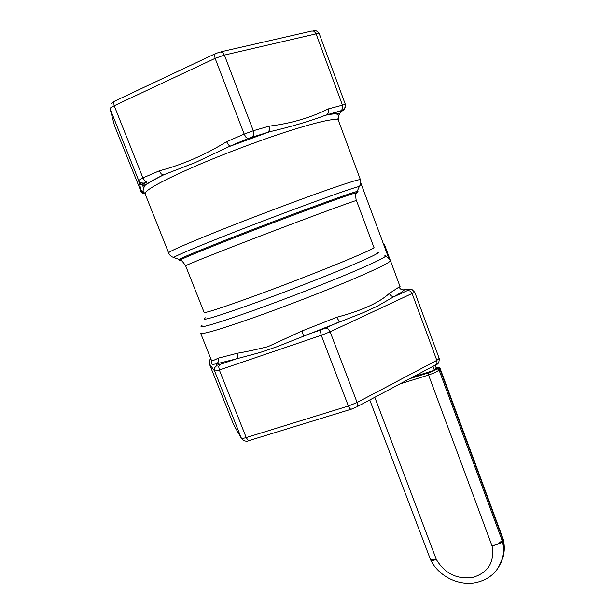 <?xml version="1.0" encoding="UTF-8"?>
<svg xmlns="http://www.w3.org/2000/svg" width="614" height="614" viewBox="0 0 614 614"><rect width="100%" height="100%" fill="white"/><g stroke="black" fill="none" stroke-linecap="round" stroke-linejoin="round"><path stroke-width="0.92" d="M436.293 368.001L434.397 370.265L413.069 376.927M432.947 366.351L434.397 370.265M336.956 317.208L301.981 330.984L267.896 346.687C256.376 349.558 246.222 351.73 237.441 353.211C238.278 355.89 237.81 357.801 236.037 358.96L260.374 352.398L276.822 346.78L363.833 312.419L377.103 306.317L401.211 292.464L404.687 289.647C402.116 290.299 400.251 289.424 399.085 287.03L389.337 293.408C379.252 302.702 361.792 310.63 336.956 317.208C338.053 319.848 339.105 321.26 340.118 321.421L325.573 328.091L328.076 328.874L330.117 331.813L414.757 292.241M400.113 286.723L399.085 287.03M360.763 182.865L388.508 257.627M114.741 126.607L110.052 108.701C110.013 108.072 111.395 107.089 114.204 105.738L215.138 58.361L244.165 134.09L226.581 141.704C204.846 155.043 182.427 164.744 159.318 170.822L161.229 173.892L163.309 174.936L195.398 162.503L229.007 146.639L247.902 138.526L269.531 131.787C291.865 126.522 310.469 121.027 325.336 115.294L342.635 110.512L339.458 113.628L337.969 118.64M384.402 244.702L389.821 259.3M383.527 243.589L384.51 244.687L390.159 259.968M383.282 243.535L384.418 244.74L383.834 245.032M359.781 186.464L360.188 185.037M355.798 194.392L356.435 193.31C357.847 192.55 357.647 192.412 355.828 192.88C348.568 194.454 281.112 219.336 229.743 239.529C201.423 250.666 184.975 257.45 180.393 259.875C179.204 260.528 179.365 260.666 180.861 260.29M389.337 293.408C390.519 295.894 392.3 296.884 394.687 296.393L407.742 290.407L410.259 291.059L412.209 293.791L436.823 360.349L357.11 402.477L348.384 406.023L246.229 437.552C243.367 438.411 241.755 438.642 241.386 438.235L214.631 371.094L219.336 369.966L321.283 335.305L330.117 331.813L357.11 402.477L357.432 405.708L356.811 406.844L436.347 364.547L437.03 363.427L436.823 360.349L439.202 358.422M301.981 330.984L303.539 335.866L321.176 329.833L320.539 331.852L321.283 335.305L348.384 406.023L350.003 408.732L350.985 409.269L355.997 407.289M237.441 353.211L218.4 358.108C219.167 360.725 218.438 362.659 216.197 363.918L236.037 358.96L219.574 364.593L218.707 366.619L219.336 369.966L246.229 437.552L247.941 440.108L249.046 440.568L351.469 409.124M218.4 358.108C213.749 360.41 211.469 361.247 211.561 360.61L200.701 333.356M211.607 360.809L211.446 363.273L212.306 364.432L216.197 363.918L217.218 365.176L214.693 367.609L214.631 371.094L209.267 363.603L209.32 360.449L210.786 358.683M345.352 104.372L328.214 108.931L328.574 112.492L327.108 114.803C333.272 113.582 337.385 113.199 339.458 113.628M328.214 108.931C310.63 117.75 290.921 123.483 269.093 126.154L269.554 129.846L268.18 132.21L230.373 146.071L228.431 144.912L226.581 141.704M145.058 193.755L142.885 191.261L144.497 185.743C148.557 182.788 155.334 178.966 164.821 174.261L163.309 174.936C155.219 178.981 149.125 182.366 145.034 185.098L144.797 183.187L146.969 181.974M110.052 108.701L138.618 180.37L138.956 182.335L141.189 184.822L145.034 185.098L144.497 185.735L141.182 184.814L140.882 182.895L144.797 183.187M143.76 191.99L141.02 190.509L142.287 191.814L144.09 192.328M138.956 182.335C140.629 187.976 141.043 190.355 140.199 189.496L142.279 191.814L142.532 193.433L145.119 193.917M399.837 383.965L428.557 375.031L492.106 546.076C494.677 562.063 488.353 572.486 473.125 577.329C457.115 579.639 444.851 573.691 436.331 559.477L374.786 397.281M436.132 367.548L437.675 368.093L436.807 368.983L438.173 369.114L439.11 370.158L439.969 369.26L502.805 539.169L502.152 540.558L439.11 370.158L435.126 372.521L428.557 375.031L428.372 372.875L409.799 378.661M497.509 568.932L502.406 558.64C503.871 553.076 503.879 547.343 502.429 541.441L503.073 540.051C504.524 545.938 504.516 551.648 503.058 557.205L500.794 563.161M502.429 541.441L500.786 543.121L492.106 546.076L498.53 543.62L502.152 540.558L502.429 541.441M437.675 368.093L439.033 368.216L439.969 369.26L440.215 368.692M503.173 539.1L502.889 538.186M500.533 542.339L500.786 543.121M369.751 399.96L430.606 559.868C438.703 576.477 459.188 586.531 476.825 582.402C489.795 579.186 498.33 571.266 502.406 558.64L503.058 557.205C504.647 551.334 504.7 545.347 503.211 539.238L440.223 368.722C439.747 367.425 438.381 367.018 436.117 367.517M430.345 559.239L431.289 559.799L436.331 559.477C433.284 560.536 431.396 560.705 430.675 559.983M436.807 368.983C435.349 370.196 432.54 371.493 428.372 372.875M435.157 365.176L436.316 368.3M241.617 438.711L233.543 424.458M249.629 440.391L249.046 440.568C246.79 441.796 244.334 441.22 241.693 438.849L233.558 424.497L209.259 363.58M435.472 365.015L436.347 364.547C438.35 364.087 439.302 362.06 439.217 358.461L414.765 292.264L412.117 289.647L408.901 289.608L407.742 290.407M140.199 189.496L114.442 125.502M159.318 170.822L142.924 177.922L114.204 105.738L113.636 102.492L114.757 101.095L214.785 53.948M269.093 126.154L253.313 130.744L224.409 55.076L215.138 58.361L214.455 55.007L215.361 53.679L220.088 51.998L222.368 52.205L224.409 55.076L316.087 33.862L314.122 31.191L311.805 31.045L221.217 51.745M313.263 30.83L315.419 30.731C315.596 30.117 319.871 33.118 319.272 33.785L345.337 104.342C344.5 113.582 342.213 108.624 341.384 110.528L342.666 108.348L342.328 104.825L316.087 33.862L319.288 33.831M142.924 177.922L138.618 180.37L140.882 182.895C145.403 183.885 142.678 183.394 146.83 181.99L144.85 180.961L142.924 177.922M142.548 185.298L143.476 187.631M140.514 191.223L142.532 193.433L140.499 191.184M141.519 191.161L142.256 191.008M404.687 289.647L408.901 289.608M168.597 252.784L145.196 194.055C143.952 190.624 161.252 181.092 197.102 165.435C226.474 152.848 263.744 138.941 291.842 130.053C320.7 121.112 336.211 117.857 338.36 120.29L338.452 120.536M360.426 179.779L360.395 179.687C358.952 179.142 344.132 183.901 315.949 193.963C288.473 203.84 251.579 217.816 222.13 229.521C186.126 243.935 168.297 251.732 168.65 252.914C169.518 255.194 171.183 256.698 173.662 257.427C177.093 255.201 194.461 247.895 225.76 235.492C281.557 213.419 354.47 186.809 359.305 186.541C360.817 184.346 361.178 182.066 360.395 179.687L338.36 120.29L338.122 114.703C336.771 113.506 332.512 113.705 325.336 115.294L341.184 110.643M200.617 333.141C201.461 334.96 219.996 329.495 256.199 316.747C285.733 306.217 322.12 292.149 348.76 280.966C376.044 269.408 389.936 262.638 390.435 260.658L390.389 260.528M373.918 247.411L373.949 247.496C377.203 248.317 308.704 276.285 253.666 296.293C221.263 308.036 204.746 313.393 204.109 312.349L185.643 265.831C185.658 265.302 201.814 258.747 234.111 246.153C289.025 224.77 358.814 198.859 356.488 200.594L356.496 200.632M205.383 317.837C199.688 321.797 216.235 316.847 255.002 302.986C284.574 292.272 321.421 277.981 346.304 267.597C371.6 256.936 381.908 251.809 377.234 252.216M384.894 255.493C389.123 255.531 377.825 261.257 351.008 272.685C324.637 283.798 285.924 298.826 254.848 309.993C213.549 324.614 196.019 329.657 202.244 325.113M357.133 192.098C358.3 191.461 358.3 191.261 357.118 191.514C352.29 192.067 282.455 217.724 228.945 238.785C198.882 250.627 182.12 257.588 178.659 259.661L179.641 259.829M174.376 257.75L180.393 259.875C181.414 260.167 183.156 262.14 185.628 265.785M325.573 328.091L321.176 329.833M219.574 364.593L217.218 365.176M345.306 107.665L342.635 110.512M247.902 138.526L229.007 146.639L269.531 131.787L247.78 138.534L246.007 137.336L244.165 134.09L253.313 130.744L253.805 134.481L252.454 136.861M114.718 126.553L114.473 125.594M111.264 103.444L114.043 101.448M400.067 286.615L390.435 260.658L385.861 255.946M373.949 247.496L356.488 200.594C355.92 200.97 355.544 193.863 355.828 192.88L357.118 191.514L359.305 186.541M430.245 559.062L430.606 559.868M436.385 368.231L435.234 365.138"/></g></svg>
